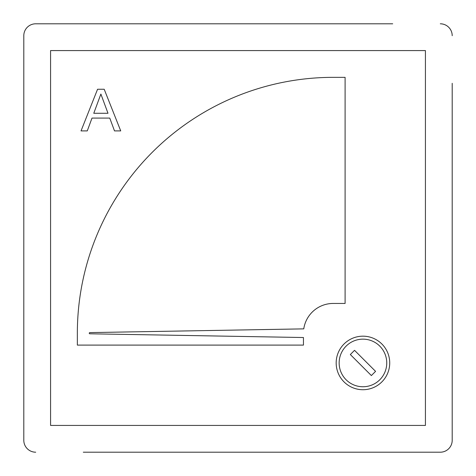 <?xml version="1.0" encoding="UTF-8"?>
<svg xmlns="http://www.w3.org/2000/svg" width="476" height="476" viewBox="0 0 476 476"><rect width="100%" height="100%" fill="white"/><g stroke="black" fill="none" stroke-linecap="round" stroke-linejoin="round"><path stroke-width="0.71" d="M452.2 83.3L452.2 440.3A11.9 11.9 0 0 1 440.3 452.2L83.3 452.2M392.7 23.8L35.7 23.8A11.9 11.9 0 0 0 23.8 35.7L23.8 440.3A11.9 11.9 0 0 0 35.7 452.2M23.8 392.7L23.8 440.3M344.017 344.017A26.775 26.775 0 0 1 389.725 362.95A26.775 26.775 0 0 1 352.704 387.684A26.775 26.775 0 0 1 344.017 344.017M89.833 332.605L303.765 328.868A29.75 29.75 0 0 1 333.2 303.45L345.1 303.45L345.1 77.35L333.2 77.35A255.85 255.85 0 0 0 77.35 333.2L77.35 345.1L303.45 345.1L303.45 337.526L89.833 333.795A0.595 0.595 0 0 1 89.25 333.2A0.595 0.595 0 0 1 89.833 332.605M92.005 118.084L87.269 130.9L81.033 130.9L97.568 89.25L104.196 89.25L120.731 130.9L114.502 130.9L109.76 118.084L92.005 118.084M425.425 50.575L50.575 50.575L50.575 425.425L425.425 425.425L425.425 50.575M452.2 35.7A11.9 11.9 0 0 0 440.3 23.8M375.57 371.363L354.537 350.33L350.33 354.537L371.363 375.57L375.57 371.363M98.038 101.751L93.772 113.276L107.992 113.276L100.882 94.058L98.038 101.751M386.75 362.95A23.8 23.8 0 0 0 362.95 339.15A23.8 23.8 0 0 0 339.15 362.95A23.8 23.8 0 0 0 362.95 386.75A23.8 23.8 0 0 0 386.75 362.95M389.725 362.95A26.775 26.775 0 0 1 352.704 387.684A26.775 26.775 0 0 1 336.175 362.95"/></g></svg>
